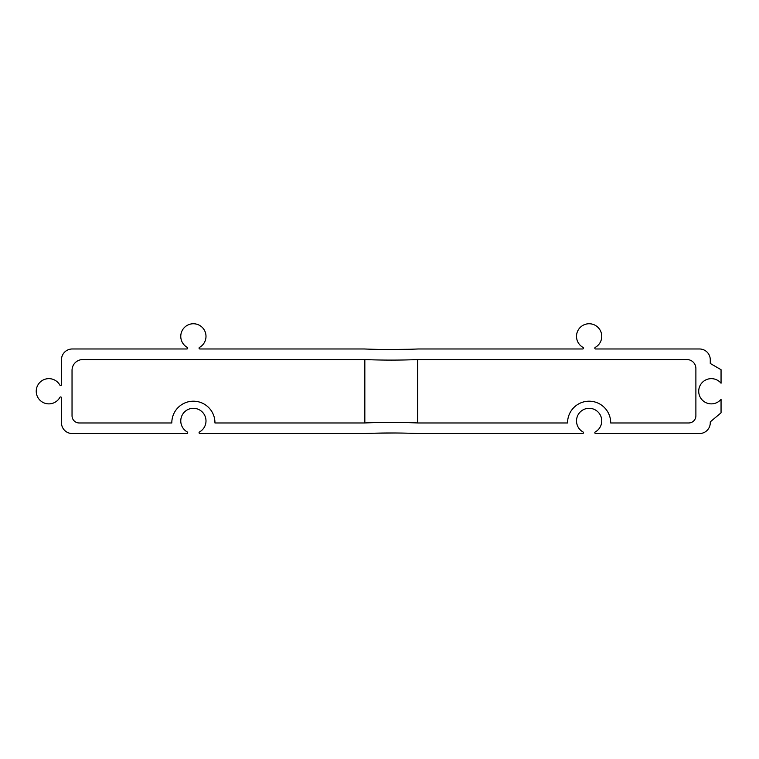 <?xml version="1.0" encoding="UTF-8"?>
<svg xmlns="http://www.w3.org/2000/svg" width="759" height="759" viewBox="0 0 759 759"><rect width="100%" height="100%" fill="white"/><g stroke="black" fill="none" stroke-linecap="round" stroke-linejoin="round"><path stroke-width="1.14" d="M378.191 349.396L373.637 349.292M376.217 349.358L378.352 349.406M380.98 349.453L385.06 349.501M387.261 349.519L409.224 349.282M408.883 349.292L403.959 349.406M402.488 349.434L398.19 349.491M364.301 348.979A659.58 659.58 0 0 0 418.209 348.979L582.599 348.979A0.844 0.844 0 0 0 583.016 347.394A12.618 12.618 0 0 1 579.421 328.305A12.618 12.618 0 0 1 598.842 328.305A12.618 12.618 0 0 1 595.255 347.394A0.844 0.844 0 0 0 595.663 348.979L699.485 348.979A10.778 10.778 0 0 1 710.272 359.757L710.272 363.466L721.05 369.699L721.05 383.229A12.618 12.618 0 0 0 702.692 382.062A12.618 12.618 0 0 0 702.692 400.458A12.618 12.618 0 0 0 721.05 399.291L721.05 412.82L710.272 421.871L710.272 422.754A10.778 10.778 0 0 1 699.485 433.541L595.663 433.541A0.844 0.844 0 0 1 595.255 431.956A12.618 12.618 0 0 0 598.842 412.868A12.618 12.618 0 0 0 579.421 412.868A12.618 12.618 0 0 0 583.016 431.956A0.844 0.844 0 0 1 582.599 433.541L418.209 433.541A659.58 659.58 0 0 0 364.301 433.541L199.921 433.541A0.844 0.844 0 0 1 199.503 431.956A12.618 12.618 0 0 0 203.089 412.868A12.618 12.618 0 0 0 183.678 412.868A12.618 12.618 0 0 0 187.264 431.956A0.844 0.844 0 0 1 186.856 433.541L72.247 433.541A10.778 10.778 0 0 1 61.47 422.754L61.47 397.792A0.844 0.844 0 0 0 59.885 397.384A12.618 12.618 0 0 1 40.796 400.97A12.618 12.618 0 0 1 40.796 381.549A12.618 12.618 0 0 1 59.885 385.136A0.844 0.844 0 0 0 61.47 384.728L61.47 359.757A10.778 10.778 0 0 1 72.247 348.979L186.856 348.979A0.844 0.844 0 0 0 187.264 347.394A12.618 12.618 0 0 1 183.678 328.305A12.618 12.618 0 0 1 203.089 328.305A12.618 12.618 0 0 1 199.503 347.394A0.844 0.844 0 0 0 199.921 348.979L364.301 348.979M404.329 433.114L409.224 433.237M406.302 433.161L404.168 433.114M401.539 433.066L397.46 433.019M395.259 433L373.286 433.237M374.652 433.199L378.561 433.114M380.031 433.085L384.329 433.028M364.832 359.567L364.832 422.953L370.847 422.735M374.168 422.64L377.973 422.554M382.185 422.478L386.635 422.431M391.255 422.421L395.847 422.431M400.335 422.478L404.528 422.554M408.351 422.64L416.425 422.896M414.461 359.69L417.687 359.567L417.687 422.953M364.301 359.548A659.58 659.58 0 0 0 418.209 359.548L686.904 359.548A8.985 8.985 0 0 1 695.889 368.532L695.889 415.78A7.192 7.192 0 0 1 688.707 422.972L610.691 422.972A21.565 21.565 0 0 0 589.136 401.198A21.565 21.565 0 0 0 567.571 422.972L418.209 422.972A659.58 659.58 0 0 0 364.301 422.972L214.949 422.972A21.565 21.565 0 0 0 193.384 401.198A21.565 21.565 0 0 0 171.819 422.972L79.23 422.972A7.192 7.192 0 0 1 72.039 415.78L72.039 370.326A10.778 10.778 0 0 1 82.816 359.548L364.301 359.548"/></g></svg>
